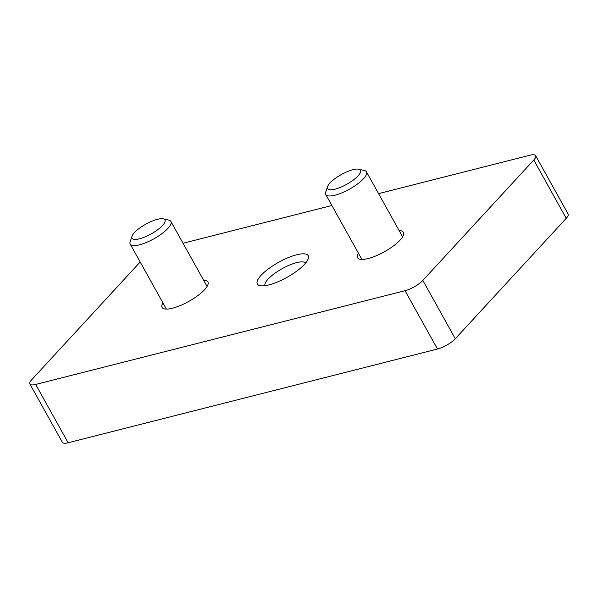 <?xml version="1.0" encoding="UTF-8"?>
<svg xmlns="http://www.w3.org/2000/svg" width="598" height="598" viewBox="0 0 598 598"><rect width="100%" height="100%" fill="white"/><g stroke="black" fill="none" stroke-linecap="round" stroke-linejoin="round"><path stroke-width="0.9" d="M264.974 285.68A23.285 6.884 150.9 0 1 282.129 268.689A23.285 6.884 150.9 0 1 305.608 263.06M304.502 264.331A29.108 8.611 -29.1 0 0 308.254 258.71A29.108 8.611 -29.1 0 0 278.586 262.32A29.108 8.611 -29.1 0 0 259.883 285.635A29.108 8.611 -29.1 0 0 281.606 280.133A29.108 8.611 -29.1 0 0 304.502 264.331M566.246 218.322L533.79 160.01A14.554 4.306 -29.1 0 0 535.644 155.689L568.1 214.002A14.554 4.306 150.9 0 1 566.246 218.322L455.287 338.737A14.554 4.306 150.9 0 1 437.489 349.023L68.135 442.759A14.554 4.306 150.9 0 1 62.356 442.311L29.9 383.998A14.554 4.306 -29.1 0 1 31.754 379.678L140.179 262.006M29.9 383.998A14.554 4.306 -29.1 0 0 35.686 384.447L68.135 442.759M437.489 349.023L405.033 290.71L35.686 384.447M405.033 290.71A14.554 4.306 -29.1 0 0 422.831 280.425L455.287 338.737M533.79 160.01L422.831 280.425M535.644 155.689A14.554 4.306 -29.1 0 0 529.865 155.241L378.586 193.632M183.048 243.259L331.883 205.488M162.933 302.88A26.2 7.744 -29.1 0 0 162.11 307.394A26.2 7.744 -29.1 0 0 172.523 308.202A26.2 7.744 -29.1 0 0 197.774 295.644A26.2 7.744 -29.1 0 0 207.895 281.92A26.2 7.744 -29.1 0 0 203.626 280.23M358.471 253.253A26.2 7.744 -29.1 0 0 357.649 257.775A26.2 7.744 -29.1 0 0 368.062 258.575A26.2 7.744 -29.1 0 0 393.312 246.017A26.2 7.744 -29.1 0 0 403.433 232.293A26.2 7.744 -29.1 0 0 399.165 230.604M157.461 219.324A18.822 5.569 150.9 0 1 163.291 218.846A18.822 5.569 150.9 0 1 151.197 233.923A18.822 5.569 150.9 0 1 132.016 236.255A18.822 5.569 150.9 0 1 157.461 219.324M163.291 218.846L168.875 220.154A23.285 6.884 150.9 0 1 170.908 221.462A23.285 6.884 150.9 0 1 153.91 238.796A23.285 6.884 150.9 0 1 130.214 244.111A23.285 6.884 150.9 0 1 130.177 241.689L132.016 236.255M352.999 169.697A18.822 5.569 150.9 0 1 358.83 169.219A18.822 5.569 150.9 0 1 346.735 184.296A18.822 5.569 150.9 0 1 327.555 186.628A18.822 5.569 150.9 0 1 352.999 169.697M358.83 169.219L364.414 170.527A23.285 6.884 150.9 0 1 366.447 171.835A23.285 6.884 150.9 0 1 349.449 189.177A23.285 6.884 150.9 0 1 325.753 194.485A23.285 6.884 150.9 0 1 325.716 192.063L327.555 186.628M130.214 244.111L166.379 309.084M170.908 221.462L207.072 286.435M325.753 194.485L361.917 259.457M366.447 171.835L402.611 236.808"/></g></svg>
